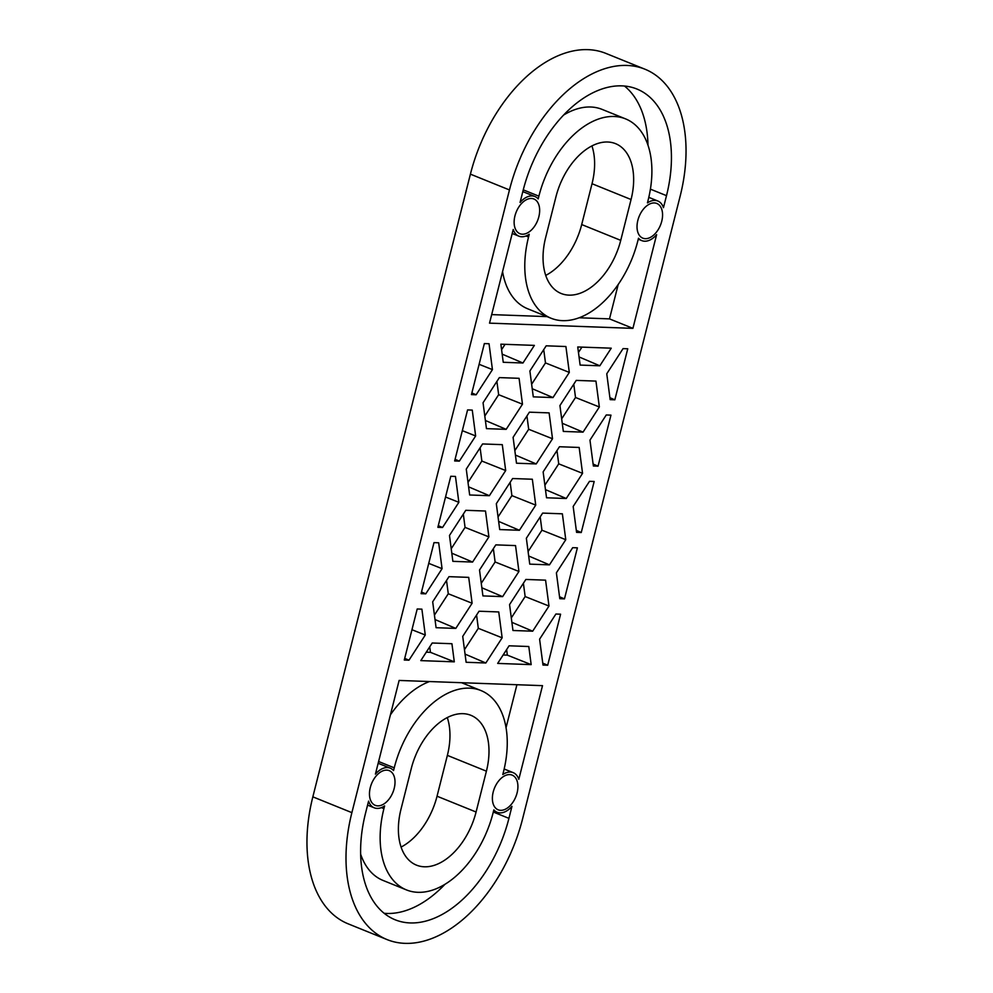 <?xml version="1.0" encoding="UTF-8"?>
<svg xmlns="http://www.w3.org/2000/svg" width="993" height="993" viewBox="0 0 993 993"><rect width="100%" height="100%" fill="white"/><g stroke="black" fill="none" stroke-linecap="round" stroke-linejoin="round"><path stroke-width="1.49" d="M644.929 69.2L605.891 53.399A133.608 82.258 112 0 0 588.055 49.65A133.608 82.258 112 0 0 470.409 174.147L312.845 796.845A133.608 82.258 112 0 0 348.071 923.8L387.109 939.601A133.608 82.258 112 0 0 404.945 943.35A133.608 82.258 112 0 0 522.591 818.853L680.155 196.155A133.608 82.258 112 0 0 644.929 69.2A133.608 82.258 112 0 0 627.092 65.451A133.608 82.258 112 0 0 509.459 189.948L351.882 812.646A133.608 82.258 112 0 0 387.109 939.601M447.284 717.591A58.786 36.195 -68 0 1 447.371 755.375L437.044 796.212A58.786 36.195 -68 0 1 401.073 847.066M591.927 145.934A58.786 36.195 -68 0 1 592.027 183.717L581.699 224.555A58.786 36.195 -68 0 1 545.716 275.409M546.535 497.778L543.134 471.898L559.456 446.738L579.167 447.458L582.556 473.338L566.246 498.498L546.535 497.778M556.986 450.561L558.724 463.843L544.884 485.192M545.467 489.636L566.246 498.498M661.748 221.24A18.706 11.519 112 0 0 656.82 203.466A18.706 11.519 112 0 0 654.313 202.944A18.706 11.519 112 0 0 638.412 218.41A18.706 11.519 112 0 0 642.781 238.146A18.706 11.519 112 0 0 661.748 221.24M538.839 216.772A18.706 11.519 112 0 0 533.911 198.997A18.706 11.519 112 0 0 531.416 198.476A18.706 11.519 112 0 0 515.516 213.942A18.706 11.519 112 0 0 519.873 233.678A18.706 11.519 112 0 0 538.839 216.772M517.092 792.898A18.706 11.519 112 0 0 512.165 775.123A18.706 11.519 112 0 0 509.67 774.602A18.706 11.519 112 0 0 493.769 790.068A18.706 11.519 112 0 0 498.126 809.804A18.706 11.519 112 0 0 517.092 792.898M394.196 788.43A18.706 11.519 112 0 0 389.256 770.655A18.706 11.519 112 0 0 386.761 770.134A18.706 11.519 112 0 0 370.861 785.6A18.706 11.519 112 0 0 375.23 805.335A18.706 11.519 112 0 0 394.196 788.43M528.549 237.004A85.51 52.641 -68 0 0 551.09 318.256A85.51 52.641 -68 0 0 562.51 320.652A85.51 52.641 -68 0 0 637.804 240.976L638.499 238.233A21.374 13.157 112 0 0 641.776 240.616A21.374 13.157 112 0 0 656.621 234.683L632.913 328.36L489.524 323.147L513.232 229.47A21.374 13.157 112 0 0 518.867 236.16A21.374 13.157 112 0 0 529.244 234.274L528.549 237.004L526.017 235.974M625.59 118.887A85.51 52.641 -68 0 0 614.17 116.491A85.51 52.641 -68 0 0 538.889 196.167L538.194 198.91A21.374 13.157 112 0 0 534.917 196.527A21.374 13.157 112 0 0 520.071 202.46L523.112 190.445A112.234 69.1 -68 0 1 621.928 85.87A112.234 69.1 -68 0 1 636.91 89.022A112.234 69.1 -68 0 1 666.502 195.658L663.461 207.674A21.374 13.157 112 0 0 657.813 200.996A21.374 13.157 112 0 0 647.448 202.882L648.131 200.139A85.51 52.641 -68 0 0 625.59 118.887L602.168 109.416A85.51 52.641 112 0 0 590.748 107.008A85.51 52.641 112 0 0 563.627 115.051M383.906 808.662A85.51 52.641 -68 0 0 406.447 889.914A85.51 52.641 -68 0 0 417.867 892.31A85.51 52.641 -68 0 0 493.149 812.634L493.844 809.891A21.374 13.157 112 0 0 497.121 812.274A21.374 13.157 112 0 0 511.966 806.341L508.925 818.356A112.234 69.1 -68 0 1 410.109 922.931A112.234 69.1 -68 0 1 395.127 919.779A112.234 69.1 -68 0 1 365.548 813.143L368.577 801.128A21.374 13.157 112 0 0 374.224 807.805A21.374 13.157 112 0 0 384.601 805.919L383.906 808.662L381.374 807.632M480.947 690.545A85.51 52.641 -68 0 0 469.528 688.149A85.51 52.641 -68 0 0 394.233 767.825L393.538 770.568A21.374 13.157 112 0 0 390.261 768.172A21.374 13.157 112 0 0 375.416 774.118L399.124 680.441L542.513 685.654L518.805 779.331A21.374 13.157 112 0 0 513.17 772.641A21.374 13.157 112 0 0 502.793 774.528L503.488 771.797A85.51 52.641 -68 0 0 480.947 690.545L461.571 682.712M471.452 394.606L484.361 343.566L489.04 343.739L492.441 369.619L476.131 394.78L471.452 394.606M454.657 460.963L467.579 409.923L472.258 410.097L475.647 435.964L459.337 461.137L454.657 460.963M437.863 527.32L450.785 476.28L455.464 476.441L458.865 502.321L442.543 527.482L437.863 527.32M421.082 593.665L433.991 542.625L438.67 542.799L442.071 568.679L425.761 593.839L421.082 593.665M404.288 660.022L417.209 608.982L421.888 609.156L425.277 635.024L408.967 660.196L404.288 660.022M564.471 598.878L559.791 598.705L556.39 572.824L572.7 547.664L577.38 547.838L564.471 598.878L559.531 596.756M581.253 532.521L576.573 532.36L573.172 506.48L589.494 481.32L594.174 481.481L581.253 532.521L576.325 530.399M598.047 466.176L593.367 466.002L589.966 440.122L606.276 414.962L610.956 415.136L598.047 466.176L593.106 464.054M614.841 399.819L610.161 399.645L606.76 373.778L623.07 348.605L627.75 348.779L614.841 399.819L609.901 397.696M560.586 614.195L547.677 665.236L542.997 665.062L539.596 639.182L555.906 614.022L560.586 614.195M500.869 344.174L503.24 362.284L522.951 363.004L534.371 345.39L500.869 344.174M454.298 661.835L451.927 643.725L432.216 643.005L420.796 660.618L454.298 661.835L430.466 652.339L426.258 652.19M531.168 664.627L497.667 663.411L509.086 645.798L528.797 646.517L531.168 664.627L507.336 655.132L503.128 654.983M577.74 346.967L611.241 348.183L599.822 365.796L580.123 365.076L577.74 346.967M565.911 346.532L546.2 345.812L529.89 370.972L533.291 396.852L553.002 397.572L569.312 372.412L565.911 346.532M466.127 662.269L485.838 662.989L502.148 637.816L498.747 611.949L479.048 611.229L462.726 636.389L466.127 662.269M559.928 405.554L576.238 380.393L595.949 381.101L599.35 406.981L583.04 432.141L563.329 431.434L559.928 405.554M526.352 538.256L542.662 513.096L562.373 513.815L565.774 539.696L549.464 564.856L529.753 564.136L526.352 538.256M468.708 577.367L448.997 576.66L432.687 601.82L436.088 627.7L455.799 628.408L472.109 603.247L468.708 577.367M485.503 511.023L465.791 510.303L449.481 535.463L452.87 561.343L472.581 562.063L488.904 536.89L485.503 511.023M519.078 378.308L499.367 377.601L483.057 402.761L486.458 428.641L506.169 429.348L522.479 404.188L519.078 378.308M502.297 444.665L482.586 443.945L466.263 469.106L469.664 494.986L489.375 495.706L505.685 470.545L502.297 444.665M515.541 545.591L495.83 544.872L479.52 570.032L482.921 595.912L502.632 596.632L518.942 571.471L515.541 545.591M549.117 412.889L529.406 412.169L513.096 437.33L516.497 463.21L536.208 463.93L552.518 438.769L549.117 412.889M532.335 479.234L512.624 478.527L496.314 503.687L499.702 529.567L519.413 530.274L535.736 505.114L532.335 479.234M509.558 604.613L525.868 579.453L545.579 580.16L548.98 606.04L532.67 631.2L512.959 630.493L509.558 604.613M411.301 768.445A58.786 36.195 -68 0 1 463.061 713.669A58.786 36.195 -68 0 1 470.918 715.32A58.786 36.195 -68 0 1 486.409 771.176L476.081 812.013A58.786 36.195 -68 0 1 424.321 866.79A58.786 36.195 -68 0 1 416.477 865.139A58.786 36.195 -68 0 1 400.973 809.283L411.301 768.445M555.956 196.788A58.786 36.195 -68 0 1 607.716 142.011A58.786 36.195 -68 0 1 615.573 143.662A58.786 36.195 -68 0 1 631.064 199.519L620.737 240.356A58.786 36.195 -68 0 1 568.977 295.132A58.786 36.195 -68 0 1 561.119 293.481A58.786 36.195 -68 0 1 545.629 237.625L555.956 196.788M531.627 384.266L545.48 362.917L543.73 349.635M532.211 388.71L553.002 397.572M435.021 619.545L455.799 628.408M434.438 615.101L448.277 593.752L446.527 580.471M448.277 593.752L472.109 603.247M581.948 347.116L578.46 352.49M579.043 356.934L599.822 365.796M573.768 384.204L575.518 397.485L599.35 406.981M404.71 658.371L408.967 660.196M411.958 629.723L425.277 635.024M484.807 416.042L498.647 394.693L522.479 404.188M498.647 394.693L496.897 381.411M485.391 420.486L506.169 429.348M471.861 392.967L476.131 394.78M479.11 364.307L492.441 369.619M455.079 459.312L459.337 461.137M498.635 521.412L519.413 530.274M498.052 516.968L511.891 495.619L535.736 505.114M511.891 495.619L510.154 482.337M438.285 525.669L442.543 527.482M445.534 497.009L458.865 502.321M421.491 592.014L425.761 593.839M618.205 284.457L609.491 318.877L579.093 317.772M547.044 316.618L491.696 314.607M502.57 271.623A85.51 52.641 112 0 0 527.668 308.773L551.09 318.256M547.677 665.236L542.737 663.113M451.219 548.744L465.059 527.395L488.904 536.89M465.059 527.395L463.321 514.113M451.803 553.188L472.581 562.063M481.841 587.769L502.632 596.632M481.257 583.325L495.11 561.976L518.942 571.471M495.11 561.976L493.36 548.682M465.059 654.114L485.838 662.989M464.476 649.67L478.316 628.321L502.148 637.816M478.316 628.321L476.566 615.039M523.398 583.263L525.148 596.545L548.98 606.04M540.192 516.906L541.93 530.2L528.09 551.549M528.673 555.993L549.464 564.856M541.93 530.2L565.774 539.696M428.74 563.366L442.071 568.679M558.724 463.843L582.556 473.338M501.589 349.697L505.077 344.323M502.173 354.141L522.951 363.004M506.045 727.695L516.919 684.723M429.522 681.546A85.51 52.641 112 0 0 390.41 714.861M609.491 318.877L632.913 328.36M384.13 913.287A112.234 69.1 112 0 0 386.687 913.448A112.234 69.1 112 0 0 444.988 884.266M511.891 622.338L532.67 631.2M525.148 596.545L511.308 617.894M506.616 649.608L507.336 655.132M468.013 482.399L481.853 461.05L480.103 447.756M515.429 455.067L536.208 463.93M514.846 450.623L528.686 429.274L552.518 438.769M430.466 652.339L429.733 646.815M462.328 430.664L475.647 435.964M562.261 423.279L583.04 432.141M575.518 397.485L561.678 418.835M545.48 362.917L569.312 372.412M468.597 486.843L489.375 495.706M481.853 461.05L505.685 470.545M528.686 429.274L526.935 415.98M360.62 854.129A85.51 52.641 112 0 0 383.025 880.431L406.447 889.914M647.995 145.189A112.234 69.1 112 0 0 624.485 86.031M476.081 812.013L437.044 796.212M486.409 771.176L447.371 755.375M509.459 189.948L470.409 174.147M631.064 199.519L592.027 183.717M620.737 240.356L581.699 224.555M538.889 196.167L523.261 189.849M508.925 818.356L493.298 812.026M394.233 767.825L378.606 761.507M351.882 812.646L312.845 796.845M666.502 195.658L650.415 189.154M512.227 233.467L518.867 236.16M522.814 191.624L534.917 196.527M638.251 239.201L641.776 240.616M504.159 769.004L513.17 772.641M648.814 197.346L657.813 200.996M367.571 805.124L374.224 807.805M378.159 763.282L390.261 768.172M493.595 810.847L497.121 812.274"/></g></svg>

